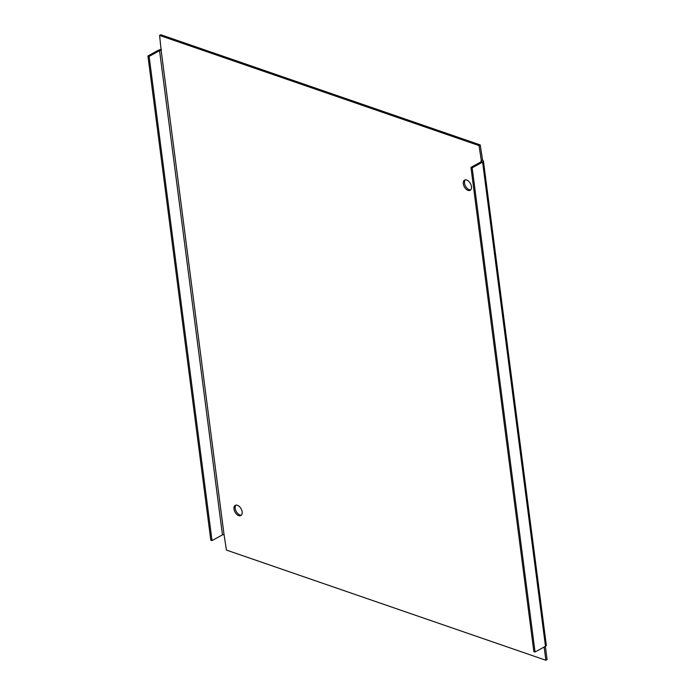 <?xml version="1.0" encoding="UTF-8"?>
<svg xmlns="http://www.w3.org/2000/svg" width="695" height="695" viewBox="0 0 695 695"><rect width="100%" height="100%" fill="white"/><g stroke="black" fill="none" stroke-linecap="round" stroke-linejoin="round"><path stroke-width="1.04" d="M545.358 646.359L547.069 659.59L545.87 660.25L226.431 550.075L224.059 534.707A1.138 0.504 -7.4 0 0 222.452 534.872L212.01 540.597L149.121 56.391L159.563 50.666A1.138 0.504 172.6 0 1 161.171 50.5L159.589 35.41L479.029 145.585L481.4 160.953A1.138 0.504 172.6 0 1 481.731 161.24A1.138 0.504 172.6 0 1 481.4 161.666L470.958 167.391L533.847 651.606L535.046 652.014L545.479 646.289A2.849 1.26 -7.4 0 0 546.313 645.238L483.425 161.023A2.849 1.26 172.6 0 1 482.599 162.083L472.157 167.808L535.046 652.014M159.589 35.41L160.797 34.75L480.228 144.925L482.608 160.293A2.849 1.26 172.6 0 1 483.425 161.023M241.408 515.125A5.812 3.466 61.3 0 1 239.949 514.969A5.812 3.466 61.3 0 1 235.761 510.46A5.812 3.466 61.3 0 1 235.926 505.126M470.732 189.874A5.812 3.466 61.3 0 1 469.264 189.726A5.812 3.466 61.3 0 1 465.085 185.218A5.812 3.466 61.3 0 1 465.25 179.875M544.15 647.019L545.87 660.25M161.44 49.658A2.849 1.26 172.6 0 0 158.364 50.249L147.931 55.974L210.811 540.189L212.01 540.597M147.931 55.974L149.121 56.391M468.065 190.387A5.812 3.466 61.3 0 1 463.678 185.339A5.812 3.466 61.3 0 1 464.59 180.109A5.812 3.466 61.3 0 1 466.719 180.031A5.812 3.466 61.3 0 1 471.097 185.07A5.812 3.466 61.3 0 1 470.185 190.308A5.812 3.466 61.3 0 1 468.065 190.387M238.741 515.629A5.812 3.466 61.3 0 1 234.363 510.59A5.812 3.466 61.3 0 1 235.275 505.352A5.812 3.466 61.3 0 1 237.395 505.274A5.812 3.466 61.3 0 1 241.782 510.321A5.812 3.466 61.3 0 1 240.861 515.551A5.812 3.466 61.3 0 1 238.741 515.629M472.157 167.808L470.958 167.391M482.208 160.154L481.001 160.814M480.228 144.925L479.029 145.585M482.599 162.083L545.479 646.289M159.563 50.666L222.452 534.872M161.171 50.5L224.059 534.707M481.4 160.953L481.487 161.614"/></g></svg>
